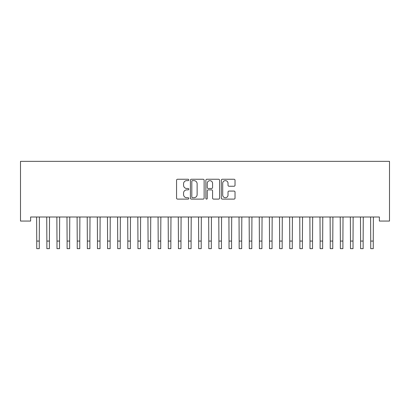 <?xml version="1.0" encoding="UTF-8"?>
<svg xmlns="http://www.w3.org/2000/svg" width="410" height="410" viewBox="0 0 410 410"><rect width="100%" height="100%" fill="white"/><g stroke="black" fill="none" stroke-linecap="round" stroke-linejoin="round"><path stroke-width="0.61" d="M188.805 179.939A0.697 0.697 0 0 0 188.113 179.242L177.556 179.242A0.994 0.994 0 0 0 176.561 180.236L176.561 198.117A0.994 0.994 0 0 0 177.556 199.111L188.113 199.111A0.697 0.697 0 0 0 188.805 198.414A0.697 0.697 0 0 0 188.113 197.717L186.745 197.717A3.177 3.177 0 0 1 183.567 194.54L183.567 193.048A3.177 3.177 0 0 1 186.745 189.871L188.113 189.871A0.697 0.697 0 0 0 188.805 189.174A0.697 0.697 0 0 0 188.113 188.482L186.745 188.482A3.177 3.177 0 0 1 183.567 185.299L183.567 183.813A3.177 3.177 0 0 1 186.745 180.631L188.113 180.631A0.697 0.697 0 0 0 188.805 179.939M234.033 186.248A0.994 0.994 0 0 0 235.027 185.253L235.027 180.236A0.994 0.994 0 0 0 234.033 179.242L222.312 179.242A0.994 0.994 0 0 0 221.318 180.236L221.318 198.117A0.994 0.994 0 0 0 222.312 199.111L234.033 199.111A0.994 0.994 0 0 0 235.027 198.117L235.027 192.059A0.994 0.994 0 0 0 234.033 191.065L229.016 191.065A0.994 0.994 0 0 0 228.021 192.059L228.021 195.063A2.66 2.66 0 0 1 225.367 197.717A2.66 2.66 0 0 1 222.707 195.063L222.707 183.29A2.66 2.66 0 0 1 225.367 180.631A2.66 2.66 0 0 1 228.021 183.29L228.021 185.253A0.994 0.994 0 0 0 229.016 186.248L234.033 186.248M379.378 217.008L30.622 217.008L30.622 221.057L20.5 221.057L20.5 161.345L389.5 161.345L389.5 221.057L379.378 221.057L379.378 217.008M204.129 180.236A0.994 0.994 0 0 0 203.14 179.242L191.414 179.242A0.994 0.994 0 0 0 190.419 180.236L190.419 198.117A0.994 0.994 0 0 0 191.414 199.111L203.14 199.111A0.994 0.994 0 0 0 204.129 198.117L204.129 180.236M206.86 179.242L218.586 179.242A0.994 0.994 0 0 1 219.581 180.236L219.581 198.117A0.994 0.994 0 0 1 218.586 199.111L213.569 199.111A0.994 0.994 0 0 1 212.575 198.117L212.575 190.865A0.994 0.994 0 0 0 211.58 189.871L208.254 189.871A0.994 0.994 0 0 0 207.26 190.865L207.26 198.414A0.697 0.697 0 0 1 206.563 199.111A0.697 0.697 0 0 1 205.871 198.414L205.871 180.236A0.994 0.994 0 0 1 206.86 179.242M192.51 180.631A0.697 0.697 0 0 0 191.813 181.328L191.813 197.025A0.697 0.697 0 0 0 192.51 197.717L193.95 197.717A3.177 3.177 0 0 0 197.128 194.54L197.128 183.813A3.177 3.177 0 0 0 193.95 180.631L192.51 180.631M212.575 183.342A2.66 2.66 0 0 0 209.915 180.682A2.66 2.66 0 0 0 207.26 183.342L207.26 187.488A0.994 0.994 0 0 0 208.254 188.482L211.58 188.482A0.994 0.994 0 0 0 212.575 187.488L212.575 183.342M36.613 217.008L36.746 241.065L39.273 241.065L39.401 217.008M36.746 241.065L36.746 248.655L39.273 248.655L39.273 241.065M46.735 217.008L46.863 241.065L49.395 241.065L49.523 217.008M46.863 241.065L46.863 248.655L49.395 248.655L49.395 241.065M56.857 217.008L56.985 241.065L59.517 241.065L59.645 217.008M56.985 241.065L56.985 248.655L59.517 248.655L59.517 241.065M66.979 217.008L67.107 241.065L69.633 241.065L69.767 217.008M67.107 241.065L67.107 248.655L69.633 248.655L69.633 241.065M77.1 217.008L77.229 241.065L79.755 241.065L79.883 217.008M77.229 241.065L77.229 248.655L79.755 248.655L79.755 241.065M87.217 217.008L87.345 241.065L89.877 241.065L90.005 217.008M87.345 241.065L87.345 248.655L89.877 248.655L89.877 241.065M97.339 217.008L97.467 241.065L99.999 241.065L100.127 217.008M97.467 241.065L97.467 248.655L99.999 248.655L99.999 241.065M107.461 217.008L107.589 241.065L110.121 241.065L110.249 217.008M107.589 241.065L107.589 248.655L110.121 248.655L110.121 241.065M117.583 217.008L117.711 241.065L120.238 241.065L120.366 217.008M117.711 241.065L117.711 248.655L120.238 248.655L120.238 241.065M127.7 217.008L127.828 241.065L130.359 241.065L130.488 217.008M127.828 241.065L127.828 248.655L130.359 248.655L130.359 241.065M137.821 217.008L137.95 241.065L140.481 241.065L140.609 217.008M137.95 241.065L137.95 248.655L140.481 248.655L140.481 241.065M147.943 217.008L148.071 241.065L150.603 241.065L150.731 217.008M148.071 241.065L148.071 248.655L150.603 248.655L150.603 241.065M158.065 217.008L158.193 241.065L160.72 241.065L160.848 217.008M158.193 241.065L158.193 248.655L160.72 248.655L160.72 241.065M168.182 217.008L168.31 241.065L170.842 241.065L170.97 217.008M168.31 241.065L168.31 248.655L170.842 248.655L170.842 241.065M178.304 217.008L178.432 241.065L180.964 241.065L181.092 217.008M178.432 241.065L178.432 248.655L180.964 248.655L180.964 241.065M188.426 217.008L188.554 241.065L191.086 241.065L191.214 217.008M188.554 241.065L188.554 248.655L191.086 248.655L191.086 241.065M198.548 217.008L198.676 241.065L201.202 241.065L201.336 217.008M198.676 241.065L198.676 248.655L201.202 248.655L201.202 241.065M208.664 217.008L208.798 241.065L211.324 241.065L211.452 217.008M208.798 241.065L208.798 248.655L211.324 248.655L211.324 241.065M218.786 217.008L218.914 241.065L221.446 241.065L221.574 217.008M218.914 241.065L218.914 248.655L221.446 248.655L221.446 241.065M228.908 217.008L229.036 241.065L231.568 241.065L231.696 217.008M229.036 241.065L229.036 248.655L231.568 248.655L231.568 241.065M239.03 217.008L239.158 241.065L241.69 241.065L241.818 217.008M239.158 241.065L239.158 248.655L241.69 248.655L241.69 241.065M249.152 217.008L249.28 241.065L251.807 241.065L251.935 217.008M249.28 241.065L249.28 248.655L251.807 248.655L251.807 241.065M259.269 217.008L259.397 241.065L261.928 241.065L262.057 217.008M259.397 241.065L259.397 248.655L261.928 248.655L261.928 241.065M269.39 217.008L269.519 241.065L272.05 241.065L272.178 217.008M269.519 241.065L269.519 248.655L272.05 248.655L272.05 241.065M279.512 217.008L279.64 241.065L282.172 241.065L282.3 217.008M279.64 241.065L279.64 248.655L282.172 248.655L282.172 241.065M289.634 217.008L289.762 241.065L292.289 241.065L292.417 217.008M289.762 241.065L289.762 248.655L292.289 248.655L292.289 241.065M299.751 217.008L299.879 241.065L302.411 241.065L302.539 217.008M299.879 241.065L299.879 248.655L302.411 248.655L302.411 241.065M309.873 217.008L310.001 241.065L312.533 241.065L312.661 217.008M310.001 241.065L310.001 248.655L312.533 248.655L312.533 241.065M319.995 217.008L320.123 241.065L322.655 241.065L322.783 217.008M320.123 241.065L320.123 248.655L322.655 248.655L322.655 241.065M330.117 217.008L330.245 241.065L332.771 241.065L332.899 217.008M330.245 241.065L330.245 248.655L332.771 248.655L332.771 241.065M340.233 217.008L340.367 241.065L342.893 241.065L343.021 217.008M340.367 241.065L340.367 248.655L342.893 248.655L342.893 241.065M350.355 217.008L350.483 241.065L353.015 241.065L353.143 217.008M350.483 241.065L350.483 248.655L353.015 248.655L353.015 241.065M360.477 217.008L360.605 241.065L363.137 241.065L363.265 217.008M360.605 241.065L360.605 248.655L363.137 248.655L363.137 241.065M370.599 217.008L370.727 241.065L373.254 241.065L373.387 217.008M370.727 241.065L370.727 248.655L373.254 248.655L373.254 241.065M36.746 248.655L39.273 248.655M46.863 248.655L49.395 248.655M56.985 248.655L59.517 248.655M67.107 248.655L69.633 248.655M77.229 248.655L79.755 248.655M87.345 248.655L89.877 248.655M97.467 248.655L99.999 248.655M107.589 248.655L110.121 248.655M117.711 248.655L120.238 248.655M127.828 248.655L130.359 248.655M137.95 248.655L140.481 248.655M148.071 248.655L150.603 248.655M158.193 248.655L160.72 248.655M168.31 248.655L170.842 248.655M178.432 248.655L180.964 248.655M188.554 248.655L191.086 248.655M198.676 248.655L201.202 248.655M208.798 248.655L211.324 248.655M218.914 248.655L221.446 248.655M229.036 248.655L231.568 248.655M239.158 248.655L241.69 248.655M249.28 248.655L251.807 248.655M259.397 248.655L261.928 248.655M269.519 248.655L272.05 248.655M279.64 248.655L282.172 248.655M289.762 248.655L292.289 248.655M299.879 248.655L302.411 248.655M310.001 248.655L312.533 248.655M320.123 248.655L322.655 248.655M330.245 248.655L332.771 248.655M340.367 248.655L342.893 248.655M350.483 248.655L353.015 248.655M360.605 248.655L363.137 248.655M370.727 248.655L373.254 248.655"/></g></svg>
